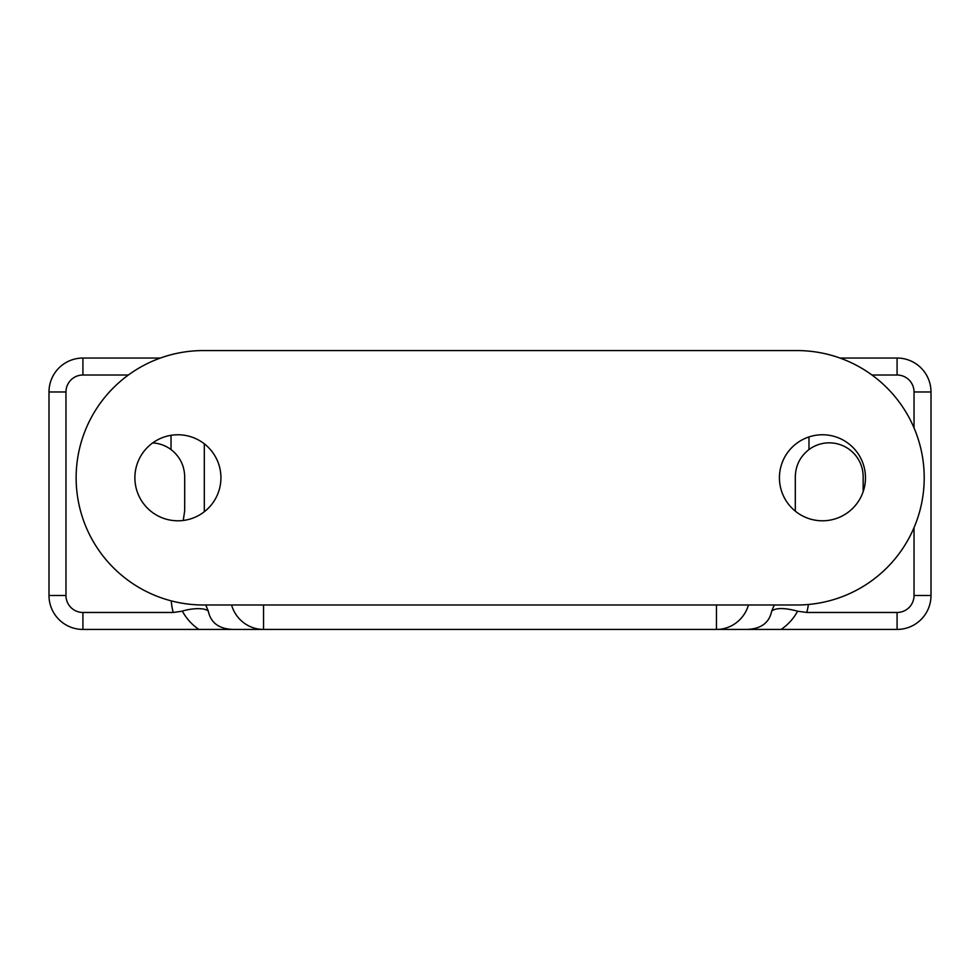 <?xml version="1.0" encoding="UTF-8"?>
<svg xmlns="http://www.w3.org/2000/svg" width="980" height="980" viewBox="0 0 980 980"><rect width="100%" height="100%" fill="white"/><g stroke="black" fill="none" stroke-linecap="round" stroke-linejoin="round"><path stroke-width="1.47" d="M152.709 442.911A33.92 33.92 0 0 1 171.022 449.563C179.855 456.484 184.411 465.561 184.693 476.782L184.693 510.702L183.26 520.466M795.307 511.156L795.307 476.782C795.589 465.561 800.145 456.484 808.978 449.563A33.92 33.92 0 0 1 863.16 476.782L863.16 491.691M231.574 604.991A33.92 33.296 90 0 0 263.546 629.43L263.546 604.991M160.377 358.043L82.92 358.043A33.92 33.92 0 0 0 49 391.976L49 595.509A33.92 33.92 0 0 0 82.92 629.43L716.454 629.43A33.92 33.296 -90 0 0 748.426 604.991M716.454 604.991L716.454 629.43L897.08 629.43A33.92 33.92 0 0 0 931 595.509L931 391.976A33.92 33.92 0 0 0 897.08 358.043L839.983 358.043M774.261 604.991L771.726 611.018C769.288 622.766 761.056 628.903 747.03 629.43M232.971 629.43C218.944 628.903 210.712 622.766 208.275 611.018C203.068 606.73 187.744 609.18 182.39 611.165L173.215 612.476L82.92 612.476A16.966 16.966 0 0 1 65.966 595.509L65.966 391.976A16.966 16.966 0 0 1 82.92 375.009L128.38 375.009M208.275 611.018L205.739 604.991M771.726 611.018C776.123 607.686 784.747 607.735 797.61 611.202L806.785 612.476A69.115 67.841 0 0 0 808.378 604.476M914.034 527.632L914.034 595.509A16.966 16.966 0 0 1 897.08 612.476L806.785 612.476M871.98 375.009L897.08 375.009A16.966 16.966 0 0 1 914.034 391.976L914.034 427.917M808.978 436.921L808.978 449.563A33.92 33.92 0 0 1 863.16 476.782M865.463 477.774A43.022 43.022 0 0 1 822.441 520.797A43.022 43.022 0 0 1 779.431 477.774A43.022 43.022 0 0 1 822.441 434.765A43.022 43.022 0 0 1 865.463 477.774M220.929 477.774A43.022 43.022 0 0 1 177.907 520.797A43.022 43.022 0 0 1 134.885 477.774A43.022 43.022 0 0 1 177.907 434.765A43.022 43.022 0 0 1 220.929 477.774M797.01 350.571A127.216 127.216 0 0 1 924.214 477.774A127.216 127.216 0 0 1 797.01 604.991L203.35 604.991A127.216 127.216 0 0 1 76.134 477.774A127.216 127.216 0 0 1 203.35 350.571L797.01 350.571M182.39 611.202C186.408 618.576 191.909 624.664 198.891 629.43M171.231 600.875A69.115 67.841 180 0 0 173.215 612.476M171.022 435.316L171.022 449.563M204.318 511.744L204.318 443.818M82.92 375.009L82.92 358.043M781.109 629.43C788.092 624.664 793.592 618.588 797.61 611.202M897.08 612.476L897.08 629.43M82.92 612.476L82.92 629.43M65.966 595.509L49 595.509M65.966 391.976L49 391.976M897.08 375.009L897.08 358.043M914.034 391.976L931 391.976M914.034 595.509L931 595.509"/></g></svg>
